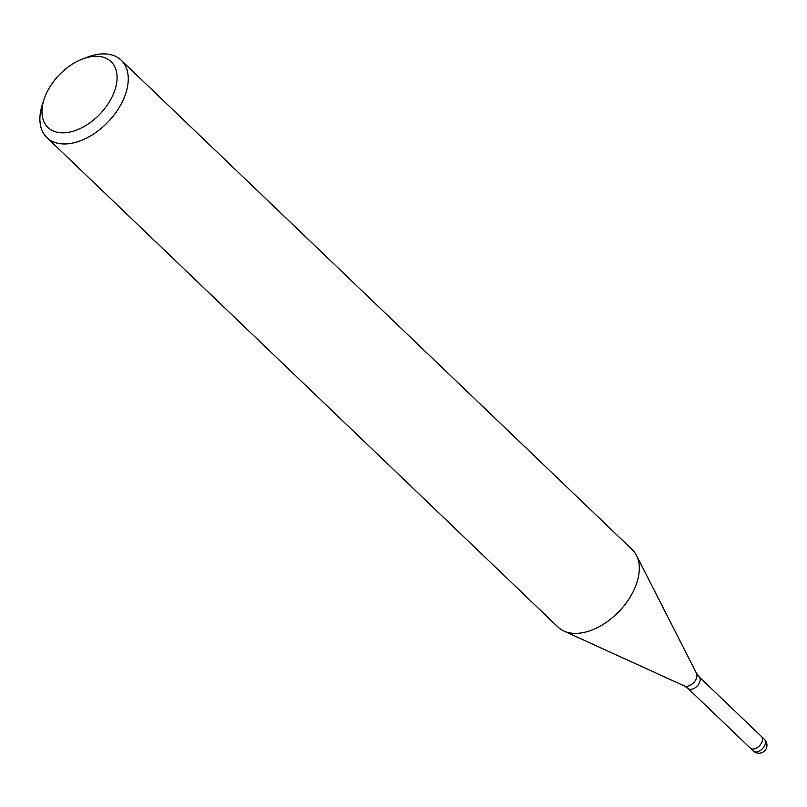 <?xml version="1.0" encoding="UTF-8"?>
<svg xmlns="http://www.w3.org/2000/svg" width="807" height="807" viewBox="0 0 807 807"><rect width="100%" height="100%" fill="white"/><g stroke="black" fill="none" stroke-linecap="round" stroke-linejoin="round"><path stroke-width="1.21" d="M699.114 676.811A8.04 4.983 133.8 0 1 699.911 681.441A8.04 4.983 133.8 0 1 694.504 688.169A8.04 4.983 133.8 0 1 687.988 688.421L684.407 685.98A8.958 5.548 133.8 0 0 696.693 677.537A8.958 5.548 133.8 0 0 696.522 673.341L699.114 676.811L761.425 736.488A8.04 4.983 133.8 0 1 762.222 741.119A8.04 4.983 133.8 0 1 756.815 747.847A8.04 4.983 133.8 0 1 750.298 748.099A8.05 4.983 133.8 0 1 750.238 748.039M82.748 58.931L87.872 57.015A53.635 33.238 133.8 0 1 121.171 60.202A53.635 33.238 133.8 0 1 126.467 91.1A53.635 33.238 133.8 0 1 90.424 135.98A53.635 33.238 133.8 0 1 46.977 137.664A53.635 33.238 133.8 0 1 41.692 106.756A53.635 33.238 133.8 0 1 42.367 104.537L44.062 99.332A45.585 28.255 133.8 0 1 82.748 58.931A45.585 28.255 133.8 0 1 115.552 87.913A45.585 28.255 133.8 0 1 68.918 132.267A45.585 28.255 133.8 0 1 43.487 101.218A45.585 28.255 133.8 0 1 44.062 99.332M121.171 60.202L632.214 549.617A53.635 33.238 133.8 0 1 637.51 580.526A53.635 33.238 133.8 0 1 601.467 625.405A53.635 33.238 133.8 0 1 558.03 627.089L46.977 137.664M636.451 555.357A53.635 33.238 133.8 0 1 637.51 580.526M761.364 736.418A8.05 4.983 133.8 0 1 761.435 736.488A8.05 4.983 133.8 0 1 760.436 744.609A8.05 4.983 133.8 0 1 750.298 748.109L687.988 688.421M753.345 751.014A8.05 8.05 0 0 0 766.65 747.383A8.05 8.05 0 0 0 764.471 739.394A8.05 4.983 133.8 0 1 765.268 744.034A8.05 4.983 133.8 0 1 763.472 747.514A8.05 4.983 133.8 0 1 753.345 751.014L750.298 748.109M684.407 685.98L564.164 631.175M696.522 673.341L636.562 555.579M764.471 739.394L761.435 736.488"/></g></svg>
